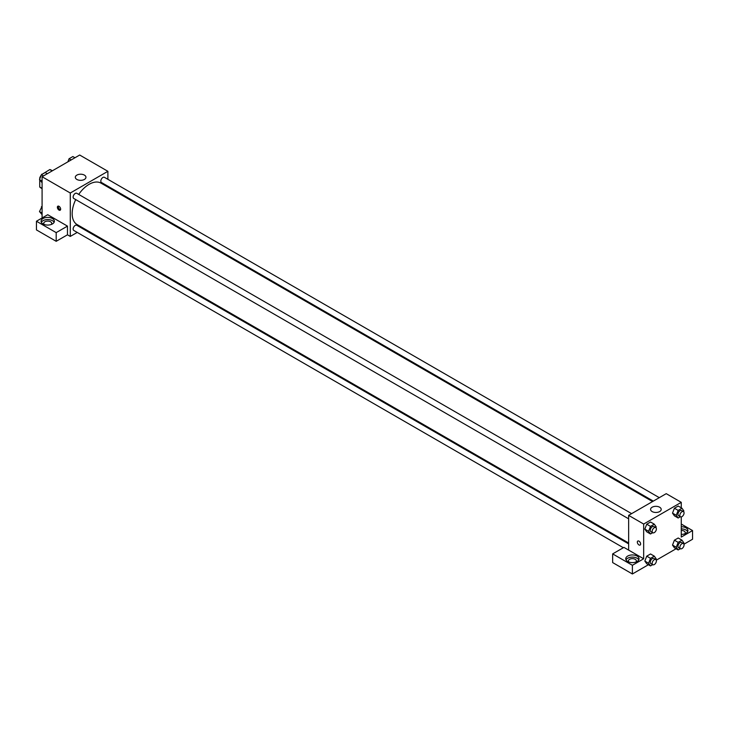 <?xml version="1.0" encoding="UTF-8"?>
<svg xmlns="http://www.w3.org/2000/svg" width="729" height="729" viewBox="0 0 729 729"><rect width="100%" height="100%" fill="white"/><g stroke="black" fill="none" stroke-linecap="round" stroke-linejoin="round"><path stroke-width="1.09" d="M42.154 174.286L49.809 169.565A10.297 5.941 120 0 1 50.994 169.985L52.388 170.786M42.091 188.355L39.74 186.998A10.297 5.941 120 0 0 40.706 187.818L42.091 188.62M39.74 186.998L39.74 179.972M39.74 178.988L39.74 177.858A10.297 5.941 120 0 1 41.298 174.969M41.89 174.131A10.297 5.941 120 0 0 41.517 174.65M52.16 170.914L49.809 169.565M42.091 217.971L42.091 176.728L79.689 155.022L107.892 171.306L107.892 179.316M107.892 186.214L107.892 187.089M76.873 175.106A5.322 3.071 180 0 1 82.659 174.441A5.322 3.071 180 0 1 85.949 177.275A5.322 3.071 180 0 1 80.627 180.345A5.322 3.071 180 0 1 75.315 177.275A5.322 3.071 180 0 1 76.873 175.106M77.228 232.423L70.285 236.424L70.285 193.012L42.091 176.728M70.285 193.012L107.892 171.306M59.013 210.107A2.324 1.34 60 0 1 57.491 208.057A2.324 1.34 60 0 1 57.846 206.189A2.324 1.34 60 0 1 60.17 207.537A2.324 1.34 60 0 1 60.17 210.216A2.324 1.34 60 0 1 59.013 210.107M67.469 226.118L47.731 214.718L36.45 221.233L56.188 232.624L67.469 226.118L67.469 234.802L70.285 236.424M58.42 206.088A2.324 1.34 -120 0 0 59.96 209.56A2.324 1.34 -120 0 0 60.543 209.77M43.029 218.518A6.643 3.836 180 0 1 50.274 217.689A6.643 3.836 180 0 1 54.374 221.233A6.643 3.836 180 0 1 47.731 225.07A6.643 3.836 180 0 1 41.079 221.233A6.643 3.836 180 0 1 43.029 218.518M54.101 222.318A6.643 3.836 0 0 0 43.029 220.687A6.643 3.836 0 0 0 41.353 222.318M44.214 224.486A3.991 2.305 180 0 1 43.74 223.402A3.991 2.305 180 0 1 46.2 221.279A3.991 2.305 180 0 1 50.547 221.771A3.991 2.305 180 0 1 51.713 223.402A3.991 2.305 180 0 1 51.249 224.486M56.188 232.624L56.188 241.308L67.469 234.802M36.45 221.233L36.45 229.917L56.188 241.308M83.963 228.532L83.206 228.97M631.624 513.644L76.745 193.285A2.989 1.722 120 0 0 73.757 195.017A2.989 1.722 120 0 0 73.757 198.461L628.635 518.82M628.635 543.87L76.745 225.243A2.989 1.722 120 0 0 74.44 226.045A2.989 1.722 120 0 0 73.137 229.052A2.989 1.722 120 0 0 73.757 230.419L623.35 547.725M659.289 497.661L104.42 177.311A2.989 1.722 120 0 0 102.115 178.113A2.989 1.722 120 0 0 100.812 181.12A2.989 1.722 120 0 0 101.431 182.487L653.321 501.115M652.555 501.552L101.049 183.143A23.929 13.815 120 0 0 78.714 194.424M75.725 199.6A23.929 13.815 120 0 0 72.171 213.633A23.929 13.815 120 0 0 77.128 224.587L628.635 542.996M628.635 550.103L623.933 547.388L612.652 553.894L632.389 565.294L643.671 558.779L628.635 550.103L628.635 515.367L666.233 493.661L681.269 502.345L681.269 507.812M612.652 553.894L612.652 562.578L632.389 573.978L648.409 564.729M656.273 560.191L676.084 548.755M683.948 544.208L692.55 539.241L692.55 530.566L681.269 537.073L681.269 516.897M681.269 530.43A3.991 2.305 180 0 1 684.094 531.104A3.991 2.305 180 0 1 685.26 532.735A3.991 2.305 180 0 1 684.786 533.819M687.647 531.651A6.643 3.836 0 0 0 681.269 528.899M681.269 526.721A6.643 3.836 180 0 1 687.921 530.566A6.643 3.836 180 0 1 681.269 534.403M628.872 562.041A3.991 2.305 180 0 1 628.407 560.956A3.991 2.305 180 0 1 632.389 558.651A3.991 2.305 180 0 1 636.381 560.956A3.991 2.305 180 0 1 635.907 562.041M638.768 559.872A6.643 3.836 0 0 0 627.696 558.241A6.643 3.836 0 0 0 626.02 559.872M627.696 556.072A6.643 3.836 180 0 1 634.932 555.234A6.643 3.836 180 0 1 639.041 558.779A6.643 3.836 180 0 1 632.389 562.624A6.643 3.836 180 0 1 625.746 558.779A6.643 3.836 180 0 1 627.696 556.072M632.389 565.294L632.389 573.978M681.269 524.051L692.55 530.566M680.367 548.691L678.17 549.958L676.266 547.26L678.17 542.358L674.407 540.189L678.207 537.993L674.407 540.189L672.512 545.082L674.407 547.789L672.503 545.092M680.367 516.733L678.17 518.009L674.407 515.831L672.503 513.134L674.407 508.241L678.207 506.044L674.407 508.241L678.17 510.409L681.97 508.213L683.866 510.92L683.565 511.694M652.692 532.708L650.496 533.983L646.732 531.815L644.828 529.117L646.732 524.215L650.532 522.019L646.732 524.215L650.496 526.384L654.296 524.187L656.191 526.894L655.89 527.668M650.496 558.341L646.732 556.163L650.532 553.976L646.732 556.163L644.837 561.066L646.732 563.763L644.837 561.066L648.591 563.235L650.496 558.341L654.296 556.145L656.191 558.842L655.89 559.626M643.671 558.779L643.671 524.051L681.269 502.345M659.654 507.229A5.322 3.071 180 0 1 661.212 509.398A5.322 3.071 180 0 1 655.89 512.469A5.322 3.071 180 0 1 650.578 509.398A5.322 3.071 180 0 1 653.858 506.564A5.322 3.071 180 0 1 659.654 507.229M643.671 524.051L628.635 515.367M637.811 541.027A2.324 1.34 -120 0 0 637.456 542.895A2.324 1.34 -120 0 0 638.978 544.946A2.324 1.34 60 0 1 637.456 542.895A2.324 1.34 60 0 1 637.811 541.027A2.324 1.34 60 0 1 640.135 542.376A2.324 1.34 60 0 1 640.135 545.055A2.324 1.34 60 0 1 638.969 544.946A2.324 1.34 -120 0 0 640.135 545.055M650.496 533.983L648.591 531.277L650.496 526.384M655.772 527.586L653.886 526.502A2.989 1.722 120 0 0 651.589 527.295A2.989 1.722 120 0 0 650.277 530.302A2.989 1.722 120 0 0 650.897 531.678L652.783 532.762A2.989 1.722 120 0 0 655.772 531.031A2.989 1.722 120 0 0 655.772 527.586A2.989 1.722 120 0 0 653.466 528.388A2.989 1.722 120 0 0 652.163 531.395A2.989 1.722 120 0 0 652.783 532.762M646.732 531.815L644.837 529.108L648.591 531.277M654.296 524.187L650.532 522.019M678.17 518.009L676.266 515.303L678.17 510.409M683.438 511.603L681.56 510.519A2.989 1.722 120 0 0 679.255 511.321A2.989 1.722 120 0 0 677.952 514.328A2.989 1.722 120 0 0 678.571 515.695L680.449 516.779A2.989 1.722 120 0 0 683.438 515.057A2.989 1.722 120 0 0 683.438 511.603A2.989 1.722 120 0 0 681.141 512.405A2.989 1.722 120 0 0 679.838 515.412A2.989 1.722 120 0 0 680.449 516.779M674.407 515.831L672.512 513.134L676.266 515.303M681.97 508.213L678.207 506.044M652.692 564.665L650.496 565.932L648.591 563.235M655.772 559.535L653.886 558.45A2.989 1.722 120 0 0 651.589 559.252A2.989 1.722 120 0 0 650.277 562.259A2.989 1.722 120 0 0 650.897 563.626L652.783 564.711A2.989 1.722 120 0 0 655.772 562.988A2.989 1.722 120 0 0 655.772 559.535A2.989 1.722 120 0 0 653.466 560.337A2.989 1.722 120 0 0 652.163 563.344A2.989 1.722 120 0 0 652.783 564.711M650.496 565.932L646.732 563.763M654.296 556.145L650.532 553.976M678.17 542.358L681.97 540.171L683.866 542.868L683.565 543.643M683.438 543.561L681.56 542.476A2.989 1.722 120 0 0 679.255 543.278A2.989 1.722 120 0 0 677.952 546.285A2.989 1.722 120 0 0 678.571 547.652L680.449 548.737A2.989 1.722 120 0 0 683.438 547.014A2.989 1.722 120 0 0 683.438 543.561A2.989 1.722 120 0 0 681.141 544.363A2.989 1.722 120 0 0 679.838 547.37A2.989 1.722 120 0 0 680.449 548.737M678.17 549.958L674.407 547.789M676.266 547.26L672.512 545.082M681.97 540.171L678.207 537.993M42.091 182.724L39.494 179.616L41.398 174.723L45.189 172.527L47.276 173.73M42.091 181.12L39.494 179.616M43.476 175.926L41.398 174.723M67.861 161.847L69.064 158.749L72.864 156.553L74.95 157.756M71.15 159.952L69.064 158.749M42.091 214.672L39.494 211.574L42.091 206.271M42.091 213.068L39.494 211.574M42.091 207.082L41.398 206.681"/></g></svg>

